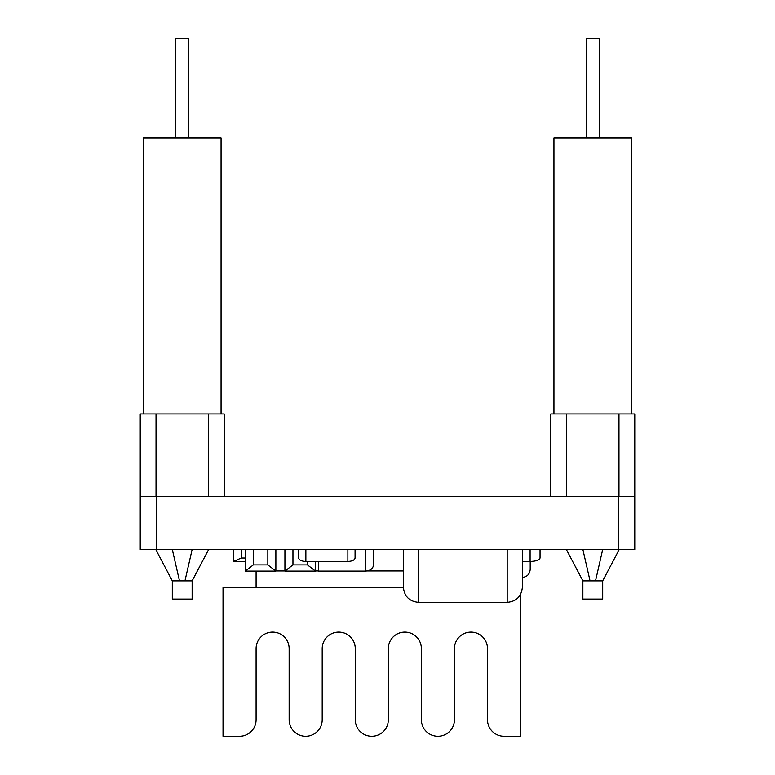 <?xml version="1.0" encoding="UTF-8"?>
<svg xmlns="http://www.w3.org/2000/svg" width="775" height="775" viewBox="0 0 775 775"><rect width="100%" height="100%" fill="white"/><g stroke="black" fill="none" stroke-linecap="round" stroke-linejoin="round"><path stroke-width="1.16" d="M520.538 594.415L520.538 736.25L504.012 736.25A16.527 16.527 0 0 1 487.485 719.723L487.485 648.646A16.527 16.527 0 0 0 470.958 632.119A16.527 16.527 0 0 0 454.431 648.646L454.431 719.723A16.527 16.527 0 0 1 437.904 736.25A16.527 16.527 0 0 1 421.368 719.723L421.368 648.646A16.527 16.527 0 0 0 404.841 632.119A16.527 16.527 0 0 0 388.314 648.646L388.314 719.723A16.527 16.527 0 0 1 371.787 736.25A16.527 16.527 0 0 1 355.26 719.723L355.26 648.646A16.527 16.527 0 0 0 338.733 632.119A16.527 16.527 0 0 0 322.197 648.646L322.197 719.723A16.527 16.527 0 0 1 305.67 736.25A16.527 16.527 0 0 1 289.143 719.723L289.143 648.646A16.527 16.527 0 0 0 272.616 632.119A16.527 16.527 0 0 0 256.089 648.646L256.089 719.723A16.527 16.527 0 0 1 239.562 736.25L223.026 736.25L223.026 587.498L403.378 587.498M256.089 587.498L256.089 571.107M403.368 570.962L367.195 570.962M316.927 570.962L315.493 570.962M284.919 570.962L275.871 570.962M634.764 496.591L634.764 413.947L634.764 496.591L618.973 496.591L634.764 496.591L634.764 549.475L140.236 549.475L140.236 413.947L143.375 413.947L143.375 137.921L221.059 137.921L221.059 413.947L224.198 413.947L224.198 496.591L224.198 413.947M618.247 549.475L618.247 496.591L156.753 496.591L156.753 549.475M140.236 496.591L156.027 496.591L140.236 496.591L140.236 413.947M245.297 561.458L233.653 561.458L233.653 549.475M245.297 558.019L241.219 558.019L233.653 561.458M540.039 549.475L540.039 558.019C539.439 560.102 536.126 561.245 530.09 561.458L522.379 561.458M373.511 549.475L373.511 564.898C373.027 568.666 370.343 570.739 365.48 571.107L318.651 571.107L318.651 561.458M315.493 570.613L318.651 571.107M275.871 549.475L275.871 571.107L267.84 564.898L275.871 571.107L245.297 571.107L245.297 549.475M267.84 549.475L267.84 564.898L253.328 564.898L245.297 571.107L253.328 564.898L253.328 549.475M315.493 561.458L315.493 571.107L307.462 564.898L315.493 571.107L284.919 571.107L284.919 549.475M307.462 561.458L307.462 564.898L292.95 564.898L284.919 571.107L292.95 564.898L292.95 549.475M530.197 561.458L530.197 569.402C529.742 574.168 527.136 576.852 522.379 577.423M355.066 549.475L355.066 558.019C354.64 560.102 352.238 561.245 347.868 561.458L305.863 561.458C301.504 561.245 299.102 560.102 298.666 558.019L298.666 549.475M522.379 549.475L522.379 587.179C521.459 596.382 516.392 601.448 507.179 602.369L418.568 602.369C409.355 601.448 404.288 596.382 403.368 587.179L403.368 549.475M403.368 587.179C404.288 596.382 409.355 601.448 418.568 602.369L418.568 549.475M192.132 549.475L184.954 580.882L172.302 580.882L172.302 599.065L192.132 599.065L192.132 580.882L184.954 580.882M208.659 549.475L192.132 580.882M172.302 549.475L179.48 580.882M155.775 549.475L172.302 580.882M566.341 549.475L582.868 580.882L602.698 580.882L602.698 599.065L582.868 599.065L582.868 580.882M582.868 549.475L590.046 580.882M602.698 549.475L595.52 580.882M619.225 549.475L602.698 580.882M618.973 413.947L618.973 496.591L566.593 496.591L566.593 413.947M634.764 413.947L631.625 413.947L631.625 137.921L553.941 137.921L553.941 413.947L550.802 413.947L550.802 496.591L550.802 413.947M156.027 413.947L156.027 496.591L208.407 496.591L208.407 413.947M188.829 137.921L188.829 38.75L175.605 38.75L175.605 137.921M221.059 413.947L143.375 413.947M586.171 137.921L586.171 38.75L599.395 38.75L599.395 137.921M553.941 413.947L631.625 413.947M241.219 558.019L241.219 549.475M530.09 549.475L530.09 561.458M365.48 549.475L365.48 571.107M347.868 561.458L347.868 549.475M305.863 561.458L305.863 549.475M507.179 602.369L507.179 549.475"/></g></svg>
